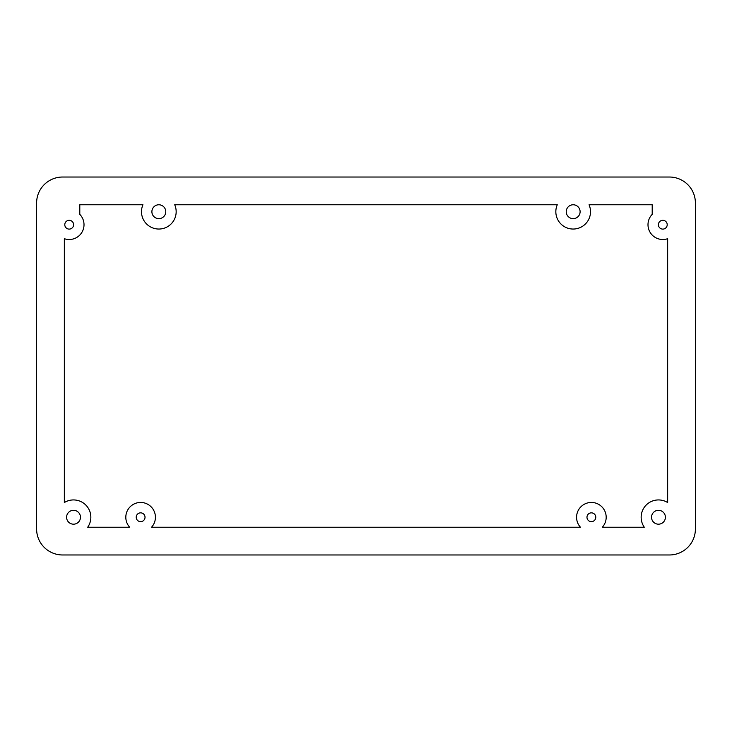 <?xml version="1.0" encoding="UTF-8"?>
<svg xmlns="http://www.w3.org/2000/svg" width="732" height="732" viewBox="0 0 732 732"><rect width="100%" height="100%" fill="white"/><g stroke="black" fill="none" stroke-linecap="round" stroke-linejoin="round"><path stroke-width="1.1" d="M662.808 229.107A4.401 4.401 0 0 1 658.407 224.706A4.401 4.401 0 0 1 662.808 220.305A4.401 4.401 0 0 1 667.209 224.706A4.401 4.401 0 0 1 662.808 229.107M658.471 524.185A6.936 6.936 0 0 1 651.535 517.25A6.936 6.936 0 0 1 658.471 510.314A6.936 6.936 0 0 1 665.406 517.25A6.936 6.936 0 0 1 658.471 524.185M591.383 521.651A4.401 4.401 0 0 1 586.972 517.25A4.401 4.401 0 0 1 591.383 512.848A4.401 4.401 0 0 1 595.784 517.25A4.401 4.401 0 0 1 591.383 521.651M140.617 512.848A4.401 4.401 0 0 0 136.216 517.25A4.401 4.401 0 0 0 140.617 521.651A4.401 4.401 0 0 0 145.028 517.25A4.401 4.401 0 0 0 140.617 512.848M73.529 510.314A6.936 6.936 0 0 0 66.594 517.25A6.936 6.936 0 0 0 73.529 524.185A6.936 6.936 0 0 0 80.465 517.25A6.936 6.936 0 0 0 73.529 510.314M69.192 220.305A4.401 4.401 0 0 0 64.791 224.706A4.401 4.401 0 0 0 69.192 229.107A4.401 4.401 0 0 0 73.593 224.706A4.401 4.401 0 0 0 69.192 220.305M158.826 204.768A6.936 6.936 0 0 0 151.89 211.704A6.936 6.936 0 0 0 158.826 218.639A6.936 6.936 0 0 0 165.761 211.704A6.936 6.936 0 0 0 158.826 204.768M573.174 218.639A6.936 6.936 0 0 1 566.239 211.704A6.936 6.936 0 0 1 573.174 204.768A6.936 6.936 0 0 1 580.11 211.704A6.936 6.936 0 0 1 573.174 218.639M662.808 239.51A14.805 14.805 0 0 1 652.203 214.366L652.203 204.768L589.059 204.768A17.339 17.339 0 0 1 573.174 229.043A17.339 17.339 0 0 1 557.281 204.768L174.719 204.768A17.339 17.339 0 0 1 158.826 229.043A17.339 17.339 0 0 1 142.941 204.768L79.797 204.768L79.797 214.366A14.805 14.805 0 0 1 64.343 238.696L64.343 502.555A17.339 17.339 0 0 1 87.703 527.232L129.683 527.232A14.805 14.805 0 0 1 130.314 506.626A14.805 14.805 0 0 1 150.929 506.626A14.805 14.805 0 0 1 151.551 527.232L580.449 527.232A14.805 14.805 0 0 1 581.071 506.626A14.805 14.805 0 0 1 601.686 506.626A14.805 14.805 0 0 1 602.317 527.232L644.297 527.232A17.339 17.339 0 0 1 667.657 502.555L667.657 238.696A14.805 14.805 0 0 1 662.808 239.51M695.4 203.029A26.004 26.004 0 0 0 669.396 177.025L62.604 177.025A26.004 26.004 0 0 0 36.6 203.029L36.6 528.971A26.004 26.004 0 0 0 62.604 554.975L669.396 554.975A26.004 26.004 0 0 0 695.4 528.971L695.4 203.029"/></g></svg>
